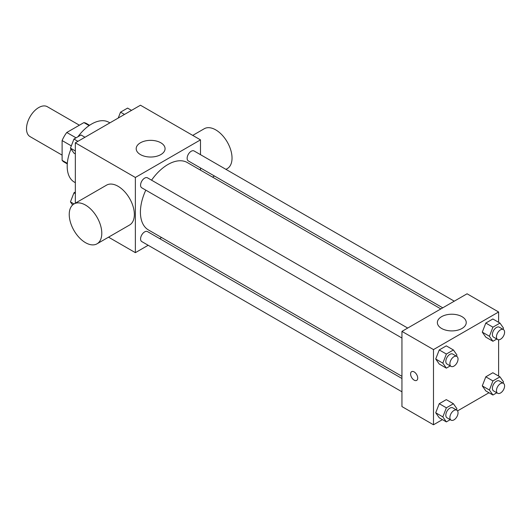 <?xml version="1.0" encoding="UTF-8"?>
<svg xmlns="http://www.w3.org/2000/svg" width="530" height="530" viewBox="0 0 530 530"><rect width="100%" height="100%" fill="white"/><g stroke="black" fill="none" stroke-linecap="round" stroke-linejoin="round"><path stroke-width="0.79" d="M79.381 125.206L47.342 106.716A17.265 9.971 120 0 0 34.039 111.34A17.265 9.971 120 0 0 26.5 128.717A17.265 9.971 120 0 0 30.077 136.621L62.109 155.118M76.055 137.846L66.773 132.487L83.906 122.596A22.287 12.866 120 0 1 86.483 123.516L89.57 125.299M67.33 163.353L62.109 160.345A22.287 12.866 120 0 0 64.196 162.114L67.284 163.896M62.109 160.345L62.109 140.563A22.287 12.866 120 0 1 66.773 132.487M71.318 145.876L62.109 140.563M89.12 125.603L83.906 122.596M71.027 148.95A34.536 19.941 120 0 0 67.197 166.314A34.536 19.941 120 0 0 74.352 182.121L75.34 182.691M109.876 122.874L108.889 122.304A34.536 19.941 120 0 0 77.936 136.753M75.34 203.169L75.34 142.815L140.457 105.218L200.486 139.874L200.486 154.661M148.175 245.271L135.369 252.664L108.537 237.175M161.577 237.533L159.682 238.626M145.81 190.144A38.909 22.465 120 0 0 140.417 212.152A38.909 22.465 120 0 0 148.473 229.967L401.945 376.307M440.854 308.917L187.381 162.577A38.909 22.465 120 0 0 151.567 180.18M200.486 167.95L200.486 170.143M135.369 252.664L135.369 177.47L200.486 139.874M454.263 301.173L194.086 150.964A5.757 3.326 120 0 0 189.654 152.507A5.757 3.326 120 0 0 187.136 158.298A5.757 3.326 120 0 0 188.329 160.934L442.749 307.824M401.945 378.493L147.525 231.61A5.757 3.326 120 0 0 143.093 233.147A5.757 3.326 120 0 0 140.576 238.944A5.757 3.326 120 0 0 141.768 241.574L401.945 391.789M401.945 338.027L141.768 187.812A5.757 3.326 -60 0 1 141.768 181.167A5.757 3.326 -60 0 1 147.525 177.848L407.702 328.057M135.369 177.47L75.34 142.815M140.423 154.581A14.436 8.334 180 0 1 136.197 148.685A14.436 8.334 180 0 1 150.633 140.351A14.436 8.334 180 0 1 165.069 148.685A14.436 8.334 180 0 1 156.158 156.39A14.436 8.334 180 0 1 140.423 154.581M72.61 204.971L70.444 201.89L74.001 203.944L106.563 185.142A23.022 13.29 60 0 1 124.305 191.31A23.022 13.29 60 0 1 134.355 214.478A23.022 13.29 60 0 1 129.585 225.018L97.023 243.82A23.022 13.29 60 0 1 74.001 230.523A23.022 13.29 60 0 1 74.001 203.944A23.022 13.29 60 0 1 91.743 210.112A23.022 13.29 60 0 1 101.793 233.279A23.022 13.29 60 0 1 97.023 243.82M225.972 169.375L227.264 168.626A23.022 13.29 -120 0 0 227.264 142.04A23.022 13.29 -120 0 0 204.235 128.75L192.728 135.395M442.417 419.627L433.487 424.782L401.945 406.57L401.945 331.382L467.069 293.786L498.611 311.991L498.611 322.306M488.978 392.743L457.556 410.889M485.805 337.153L482.28 332.138L485.805 323.055L492.854 318.981L485.805 323.055L482.28 332.138L485.805 337.153L492.926 341.26L489.402 336.245L492.926 327.162L499.975 323.095L503.5 328.11L503.03 329.329M439.244 417.792L435.72 412.777L439.244 403.694L446.293 399.627L439.244 403.694L435.72 412.777L439.244 417.792L446.366 421.906L442.841 416.891L446.366 407.808L453.415 403.741L456.94 408.749L456.469 409.975M498.611 339.783L498.611 376.068M433.487 424.782L433.487 349.588L498.611 311.991M485.805 390.915L482.28 385.9L485.805 376.817L492.854 372.742L485.805 376.817L482.28 385.9L485.805 390.915L492.926 395.022L489.402 390.014L492.926 380.924L499.975 376.856L503.5 381.872L503.03 383.091M439.244 364.031L435.72 359.015L439.244 349.933L446.293 345.865L439.244 349.933L435.72 359.015L439.244 364.031L446.366 368.145L442.841 363.13L446.366 354.047L453.415 349.972L456.94 354.987L456.469 356.213M433.487 349.588L401.945 331.382M441.596 328.461A14.436 8.334 180 0 1 437.369 322.565A14.436 8.334 180 0 1 451.805 314.23A14.436 8.334 180 0 1 466.241 322.565A14.436 8.334 180 0 1 457.33 330.269A14.436 8.334 180 0 1 441.596 328.461M417.719 378.082A5.035 2.908 60 0 1 416.673 380.388A5.035 2.908 60 0 1 411.638 377.479A5.035 2.908 60 0 1 411.638 371.662A5.035 2.908 60 0 1 415.52 373.014A5.035 2.908 60 0 1 417.719 378.082M416.679 380.388A5.035 2.908 60 0 1 411.644 377.479A5.035 2.908 60 0 1 411.638 371.662M450.242 365.905L446.366 368.145M456.84 356.425L452.766 354.073A5.757 3.326 120 0 0 448.334 355.617A5.757 3.326 120 0 0 445.823 361.407A5.757 3.326 120 0 0 447.015 364.044L451.083 366.396A5.757 3.326 120 0 0 456.84 363.07A5.757 3.326 120 0 0 456.84 356.425A5.757 3.326 120 0 0 452.401 357.969A5.757 3.326 120 0 0 449.891 363.759A5.757 3.326 120 0 0 451.083 366.396M442.841 363.13L435.72 359.015M446.366 354.047L439.244 349.933M453.415 349.972L446.293 345.865M496.802 339.028L492.926 341.26M503.401 329.541L499.326 327.195A5.757 3.326 120 0 0 494.894 328.739A5.757 3.326 120 0 0 492.383 334.529A5.757 3.326 120 0 0 493.576 337.166L497.643 339.511A5.757 3.326 120 0 0 503.401 336.192A5.757 3.326 120 0 0 503.401 329.541A5.757 3.326 120 0 0 498.962 331.084A5.757 3.326 120 0 0 496.451 336.875A5.757 3.326 120 0 0 497.643 339.511M489.402 336.245L482.28 332.138M492.926 327.162L485.805 323.055M499.975 323.095L492.854 318.981M450.242 419.667L446.366 421.906M456.84 410.187L452.766 407.835A5.757 3.326 120 0 0 448.334 409.379A5.757 3.326 120 0 0 445.823 415.169A5.757 3.326 120 0 0 447.015 417.806L451.083 420.158A5.757 3.326 120 0 0 456.84 416.832A5.757 3.326 120 0 0 456.84 410.187A5.757 3.326 120 0 0 452.401 411.731A5.757 3.326 120 0 0 449.891 417.521A5.757 3.326 120 0 0 451.083 420.158M442.841 416.891L435.72 412.777M446.366 407.808L439.244 403.694M453.415 403.741L446.293 399.627M496.802 392.79L492.926 395.022M503.401 383.309L499.326 380.957A5.757 3.326 120 0 0 494.894 382.501A5.757 3.326 120 0 0 492.383 388.291A5.757 3.326 120 0 0 493.576 390.928L497.643 393.273A5.757 3.326 120 0 0 503.401 389.954A5.757 3.326 120 0 0 503.401 383.309A5.757 3.326 120 0 0 498.962 384.846A5.757 3.326 120 0 0 496.451 390.643A5.757 3.326 120 0 0 497.643 393.273M489.402 390.014L482.28 385.9M492.926 380.924L485.805 376.817M499.975 376.856L492.854 372.742M75.34 153.932L73.968 153.143L70.444 148.128L73.968 139.046L81.017 134.978L84.966 137.257M75.34 150.951L70.444 148.128M77.917 141.325L73.968 139.046M118.25 118.038L120.529 112.161L127.578 108.093L131.526 110.372M124.477 114.44L120.529 112.161M70.444 201.89L73.968 192.807L75.34 192.019M75.34 193.596L73.968 192.807M212.563 177.113L214.458 176.02"/></g></svg>
